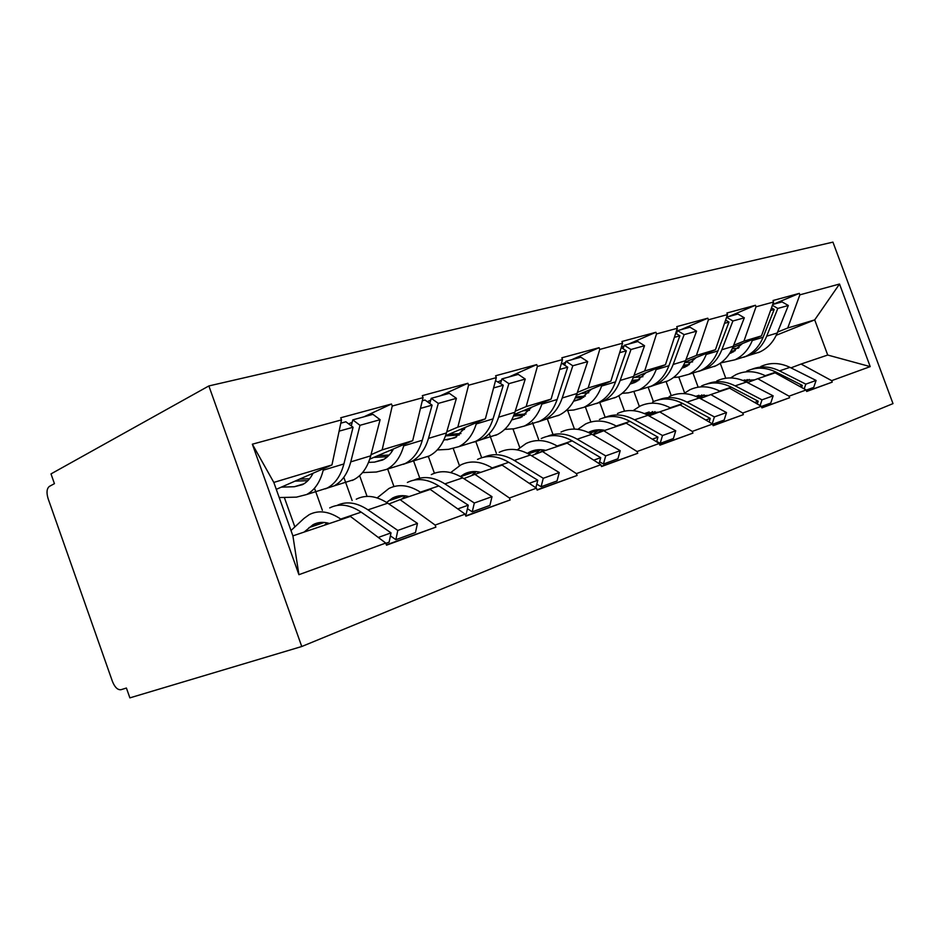 <?xml version="1.0" encoding="UTF-8"?>
<svg xmlns="http://www.w3.org/2000/svg" width="940" height="940" viewBox="0 0 940 940"><rect width="100%" height="100%" fill="white"/><g stroke="black" fill="none" stroke-linecap="round" stroke-linejoin="round"><path stroke-width="1.41" d="M301.764 646.509L129.873 697.868L126.407 688.033L120.966 689.713C117.676 690.077 114.856 687.352 112.471 681.547L48.105 498.611C46.319 492.619 46.742 488.541 49.385 486.403L54.438 483.654L50.995 473.901L208.868 385.94L832.946 242.132L893 403.613L301.764 646.509L208.868 385.94M386.387 544.847L435.878 527.14L435.138 525.072L400.064 499.634L388.89 503.981M435.878 527.14L386.516 545.188L385.753 543.062L298.92 574.692L252.343 444.197L341.502 419.886L340.738 417.76L391.487 404L363.897 416.82M371.006 454.69L382.157 449.861L392.227 406.045L391.487 404M392.227 406.045L423.047 397.632L422.33 395.634L467.873 383.273L440.143 395.869M446.77 431.836L457.839 427.124L468.566 385.224L467.873 383.273M468.566 385.224L496.32 377.645L495.627 375.753L536.728 364.603L509.022 376.94M515.214 411.191L526.165 406.597L537.398 366.447L536.728 364.603M537.398 366.447L562.496 359.597L561.838 357.788L599.109 347.683L571.543 359.762M577.36 392.438L588.17 387.962L599.755 349.433L599.109 347.683M599.755 349.433L622.574 343.206L621.939 341.49L655.897 332.278L628.555 344.099M634.042 375.354L644.687 370.983L656.519 333.947L655.897 332.278M656.519 333.947L677.352 328.272L676.741 326.627L707.808 318.19L680.748 329.752M685.93 359.703L696.411 355.438L708.408 319.8L707.808 318.19M708.408 319.8L727.501 314.583L726.914 313.008L755.455 305.277L728.712 316.569M733.635 345.321L743.928 341.161L756.019 306.804L755.455 305.277M756.019 306.804L773.585 302.022L773.033 300.506L799.317 293.374L772.95 304.407M777.627 332.055L787.732 328.001L799.87 294.843L799.317 293.374M799.87 294.843L839.514 284.033L870.205 366.623L831.677 380.653L801.068 364.05L790.951 367.857M806.638 391.334L832.229 382.134L831.677 380.653M832.229 382.134L806.684 391.475L806.132 389.959L789.048 396.175L757.769 378.691L747.465 382.58M761.846 407.713L789.612 397.726L789.048 396.175M789.612 397.726L761.905 407.866L761.318 406.28L742.753 413.036L710.805 394.565L700.312 398.548M713.096 425.526L743.34 414.646L742.753 413.036M743.34 414.646L713.166 425.691L712.555 424.034L692.286 431.413L659.668 411.861L649 415.915M659.845 444.984L692.909 433.105L692.286 431.413M692.909 433.105L659.915 445.172L659.281 443.445L637.085 451.529L603.786 430.755L592.964 434.891M601.424 466.322L637.731 453.291L637.085 451.529M637.731 453.291L601.506 466.546L600.836 464.724L576.42 473.619L542.486 451.482L531.511 455.689M537.046 489.834L577.09 475.476L576.42 473.619M577.09 475.476L537.139 490.093L536.446 488.177L509.445 498.012L474.912 474.324L463.82 478.613M465.758 515.872L510.15 499.963L509.445 498.012M510.15 499.963L465.864 516.166L465.136 514.145L435.138 525.072M369.737 459.143L412.695 440.684L382.157 449.861M400.064 499.634L430.273 489.423L465.136 514.145M284.315 497.436L294.855 526.917M314.7 488.824L322.385 510.314M412.695 440.684L423.047 397.632M445.584 435.678L485.369 418.852L457.839 427.124M474.912 474.324L502.136 465.124L536.446 488.177M359.62 475.652L367.07 496.402M387.597 468.86L393.954 486.521M485.369 418.852L496.32 377.645M514.11 414.54L551.11 399.101L526.165 406.597M542.486 451.482L567.149 443.139L600.836 464.724M428.335 456.394L434.409 473.243M453.303 448.662L459.449 465.664M551.11 399.101L562.496 359.597M576.326 395.399L610.883 381.135L588.17 387.962M603.786 430.755L626.24 423.164L659.281 443.445M489.258 433.681L496.355 453.256M512.946 428.84L519.808 447.745M610.883 381.135L622.574 343.206M633.067 377.986L665.45 364.744L644.687 370.983M659.668 411.861L680.184 404.917L712.555 424.034M547.115 418.312L553.014 434.527M567.654 410.451L574.446 429.075M665.45 364.744L677.352 328.272M685.037 362.053L715.457 349.715L696.411 355.438M710.805 394.565L729.628 388.197L761.318 406.28M599.802 402.59L605.184 417.337M618.873 395.658L624.524 411.121M715.457 349.715L727.501 314.583M732.789 347.436L761.471 335.886L743.928 341.161M757.769 378.691L775.112 372.828L806.132 389.959M648.118 387.139L653.418 401.615M666.107 381.652L671.242 395.658M761.471 335.886L773.585 302.022M737.077 348.317L739.122 347.495M776.252 335.263L814.698 319.894L787.732 328.001M801.068 364.05L827.717 355.038L814.698 319.894L839.514 284.033M692.663 372.275L698.103 387.069M725.774 378.233L720.252 363.251M870.205 366.623L827.717 355.038M276.278 489.341L331.949 464.959L273.81 482.42L292.904 535.87L350.409 516.424L385.753 543.062M331.949 464.959L341.502 419.886M273.81 482.42L252.343 444.197M298.92 574.692L292.904 535.87M677.341 331.209L676.236 331.679M623.984 346.073L621.34 347.213M565.61 362.358L562.449 363.745M501.49 380.301L498.212 381.757M430.708 400.158L427.312 401.697M352.206 422.26L348.67 423.905M720.757 362.899L734.833 359.832C742.741 356.048 748.557 349.621 752.294 340.538L752.74 339.411M729.558 353.558L731.567 352.747L742.436 343.558M743.599 357.259L749.286 355.285C757.17 351.525 762.975 345.168 766.699 336.179L777.803 308.438L772.398 305.336M746.043 381.852L749.274 379.443M744.844 381.276L745.467 380.818L744.527 381.123M730.556 377.927L735.867 374.684C745.232 370.407 755.032 370.748 765.266 375.695L765.806 375.965M760.824 366.506C770.118 362.276 779.824 362.558 789.941 367.352L779.53 370.877C770.13 366.341 761 365.766 752.141 369.138M779.53 370.877L805.815 384.131L816.096 380.441L789.941 367.352M804.193 388.89L805.815 384.131M816.096 380.441L813.711 387.409L806.203 390.147M731.014 351.113L735.245 350.69M732.178 348.811L738.405 348.176M730.568 351.901L733.823 351.584M758.239 352.653L759.861 351.96C767.71 348.223 773.502 341.902 777.239 333.007L788.343 305.488L782.057 301.916L772.704 304.478M788.343 305.488L777.803 308.438M684.625 392.99L678.774 377.046M742.8 380.406L754.609 379.889M771.493 307.885L774.196 309.436L770.565 310.459M744.045 357.118L745.678 356.424C753.563 352.664 759.367 346.272 763.104 337.272L774.196 309.436M801.597 387.456L802.29 385.388L775.958 372.076C765.771 367.199 756.007 366.882 746.677 371.136M802.29 385.388L799.611 386.352M747.312 379.56L745.467 380.818M673.498 377.504L678.645 377.058L688.656 374.367C696.646 370.501 702.509 363.862 706.222 354.462L706.668 353.276M681.864 368.245L685.284 366.976L696.246 357.505M698.561 371.441L704.307 369.432C712.273 365.601 718.125 359.033 721.85 349.739L732.906 320.998L726.585 317.274M699.642 398.184L704.036 394.847M698.361 397.514L700.382 395.975L697.316 397.009M683.85 393.59L689.831 389.783C699.301 385.423 709.254 385.858 719.699 391.075L720.252 391.369M716.832 380.923C726.244 376.611 736.114 376.987 746.442 382.051L735.15 385.858C725.516 381.053 716.198 380.395 707.197 383.884M735.15 385.858L761.988 399.841L773.138 395.846L746.442 382.051M760.119 405.587L761.988 399.841M773.138 395.846L770.765 403.06L761.388 406.48M683.615 365.155L689.349 364.614M684.79 362.629L692.604 361.877M683.145 366.036L687.88 365.589M714.106 366.541L715.74 365.836C723.694 362.018 729.522 355.508 733.259 346.296L744.327 317.802L737.9 314.042L726.62 317.144M744.327 317.802L732.906 320.998M639.341 406.444L633.995 391.839M695.518 396.222L708.807 395.329M725.61 320.094L728.993 322.091L724.493 323.348M698.749 371.382L700.394 370.666C708.372 366.823 714.224 360.243 717.937 350.926L728.993 322.091M757.276 403.977L758.181 401.215L731.297 387.163C720.898 382.016 710.981 381.605 701.534 385.952M758.181 401.215L754.656 402.473M701.898 394.906L700.382 395.975M622.139 393.343L628.437 392.826L638.542 390.123C646.614 386.187 652.489 379.337 656.167 369.585L656.614 368.351M630.059 384.096L635.052 382.416L646.086 372.663M649.693 386.81L655.556 384.777C663.605 380.865 669.468 374.085 673.169 364.45L684.132 334.64L677.552 330.633L676.424 333.712M649.728 415.633L654.98 411.579M647.836 415.269L651.526 412.402L645.945 414.281M633.114 410.651L639.882 406.174C649.434 401.721 659.539 402.261 670.185 407.796L670.749 408.113M669.209 396.551C678.704 392.156 688.726 392.626 699.266 397.984L686.999 402.12C677.117 397.009 667.6 396.269 658.47 399.876M686.999 402.12L714.388 416.913L726.514 412.566L699.266 397.984M712.226 423.846L714.388 416.913M726.514 412.566L724.152 420.051L712.626 424.245M632.044 380.371L639.564 379.701M634.312 377.481L642.901 376.705M631.574 381.335L638.037 380.771M666.307 381.593L667.964 380.876C675.989 376.975 681.852 370.254 685.566 360.702L696.564 331.162L690.007 327.202L677.552 330.633M696.564 331.162L684.132 334.64M590.861 422.001L585.256 406.644M644.217 413.494L659.069 412.084M675.707 333.289L679.879 335.827L674.38 337.366M649.646 386.834L651.303 386.117C659.351 382.192 665.226 375.401 668.916 365.731L679.879 335.827M709.124 422.013L710.241 418.406L682.804 403.542C672.206 398.09 662.136 397.573 652.595 402.003M710.241 418.406L705.74 420.015M652.654 411.579L651.526 412.402M566.103 410.569L573.776 410.005L583.975 407.29C592.094 403.272 597.981 396.198 601.6 386.07L602.047 384.789M573.6 401.227L580.356 399.23L591.424 389.172M596.43 403.565L602.516 401.462C610.624 397.467 616.511 390.464 620.153 380.465L630.975 349.504L624.254 345.274L623.056 348.74M597.276 433.234L601.553 429.862M592.729 434.75L598.38 430.273L589.85 433.152M577.795 429.333L585.503 424.011C595.114 419.475 605.348 420.156 616.205 426.031L616.781 426.361M617.451 413.529C627.039 409.053 637.191 409.64 647.93 415.315L634.559 419.828C624.407 414.376 614.713 413.529 605.466 417.266M634.559 419.828L662.5 435.526L675.731 430.779L647.93 415.315M675.731 430.779L673.404 438.545L660.186 443.363L662.5 435.526M656.707 441.401L660.186 443.363M575.726 396.88L585.326 396.104M581.12 393.425L588.745 392.791M575.256 397.961L583.752 397.279M614.361 397.937L616.041 397.209C624.125 393.226 630.011 386.293 633.666 376.388L644.534 345.709L637.849 341.537L624.254 345.274M644.534 345.709L630.975 349.504M538.596 439.391L532.463 422.518M588.37 432.435L588.687 432.271C593.669 429.803 599.086 429.169 604.937 430.367M621.223 347.577L626.334 350.808L619.66 352.676M596.219 403.648L597.887 402.919C606.006 398.913 611.881 391.898 615.524 381.863L626.334 350.808M656.59 441.788L657.953 437.147L629.976 421.379C619.178 415.598 608.967 414.951 599.368 419.463M657.953 437.147L652.325 439.168M599.05 429.768L598.38 430.273M504.733 429.369L514.062 428.769L524.32 426.055C532.475 421.954 538.326 414.646 541.875 404.118L542.31 402.767M511.807 419.792L520.584 417.607L531.64 407.231M538.291 421.837L544.624 419.675C552.767 415.598 558.63 408.371 562.214 397.984L572.812 365.778L565.962 361.301L564.682 365.214M540.101 452.399L543.179 449.896M534.531 454.537L540.383 449.778L528.339 453.832M517.247 449.872L526.071 443.504C535.718 438.898 546.07 439.72 557.115 445.983L557.702 446.336M561.015 432.048C570.651 427.477 580.932 428.217 591.871 434.245L577.231 439.191C566.82 433.352 556.938 432.365 547.585 436.266M577.231 439.191L605.701 455.888L620.212 450.683L591.871 434.245M620.212 450.683L617.933 458.755L603.433 464.043L605.701 455.888M599.591 461.763L603.433 464.043M513.992 414.869L526.048 413.988M523.122 410.78L529.526 410.298M513.51 416.079L524.426 415.292M557.714 415.762L559.394 415.022C567.537 410.968 573.412 403.801 577.007 393.507L587.676 361.618L580.85 357.2L565.962 361.301M587.676 361.618L572.812 365.778M481.668 457.745L475.816 441.589M527.364 453.327L529.373 452.163C534.378 449.637 539.842 449.05 545.776 450.366M561.486 363.11L567.713 367.199L559.653 369.455M537.88 422.013L539.56 421.261C547.703 417.184 553.566 409.934 557.138 399.512L567.713 367.199M599.086 463.608L600.719 457.674L572.213 440.884C561.215 434.727 550.887 433.939 541.24 438.534M600.719 457.674L593.739 460.177M437.206 449.954L448.556 449.344L458.849 446.653C467.004 442.481 472.797 434.914 476.228 423.964L476.651 422.542M443.786 440.085L454.96 437.781L465.958 427.065M474.559 441.87L481.163 439.638C489.317 435.49 495.133 428.005 498.611 417.196L508.893 383.661L501.913 378.902L500.55 383.367M477.262 473.537L479.13 471.974M471.398 475.687L476.286 471.598M450.683 472.597L460.847 464.901C470.494 460.224 480.928 461.223 492.149 467.92L492.748 468.296M499.222 452.305C508.881 447.675 519.279 448.568 530.395 455.007L514.298 460.447C503.605 454.149 493.559 453.033 484.135 457.099M514.298 460.447L543.261 478.284L559.241 472.55L530.395 455.007M559.241 472.55L557.044 480.951L541.087 486.755L543.261 478.284M536.799 484.1L541.087 486.755M448.78 434.327L460.964 433.552M459.625 429.745L464.466 429.427M445.513 435.878L459.308 435.02M495.697 435.291L497.378 434.527C505.544 430.403 511.372 422.988 514.873 412.284L525.249 379.079L518.293 374.39L501.913 378.902M525.249 379.079L508.893 383.661M419.792 478.166L413.4 460.436M460.447 476.533L464.289 473.983C469.295 471.422 474.794 470.881 480.775 472.35M473.913 442.141L475.593 441.389C483.748 437.229 489.564 429.733 493.03 418.887L503.276 385.224L495.521 380.653M503.276 385.224L493.582 387.938M535.859 487.789L537.786 480.246L508.775 462.315C497.601 455.724 487.179 454.76 477.52 459.425M537.786 480.246L529.208 483.313M362.546 472.585L376.388 472.021L386.646 469.365C394.753 465.136 400.44 457.298 403.718 445.877L404.118 444.373M368.539 462.398L374.508 462.116L382.615 460.024C387.045 457.792 390.676 454.102 393.484 448.944M404.388 463.913L411.285 461.611C419.416 457.404 425.15 449.661 428.476 438.393L438.31 403.401L431.225 398.325L429.791 403.483M407.901 496.99L408.512 496.449M401.803 499.046L405.481 495.862M386.634 502.465L392.544 498.047C397.514 495.451 403.025 494.969 409.053 496.602M377.152 497.906L388.937 488.483C398.537 483.748 409.029 484.97 420.392 492.161L421.003 492.56M431.296 474.594C440.93 469.882 451.4 470.975 462.68 477.873L444.902 483.877C433.928 477.062 423.717 475.781 414.258 480.046M444.902 483.877L474.324 503.006L491.996 496.661L462.68 477.873M491.996 496.661L489.893 505.414L472.256 511.842L474.324 503.006M467.439 508.693L472.256 511.842M377.904 455.642L389.172 455.054M389.795 450.53L392.673 450.366M373.803 457.404L387.48 456.711M427.5 456.758L429.18 455.982C437.323 451.788 443.069 444.115 446.441 432.964L456.405 398.337L449.344 393.343L431.225 398.325M456.405 398.337L438.31 403.401M352.147 500.562L343.805 477.309M403.471 464.313L405.152 463.549C413.271 459.331 418.993 451.564 422.307 440.249L432.095 405.14L424.998 400.029L422.295 400.781M432.095 405.14L420.462 408.395M465.23 514.403L466.193 514.051L468.249 505.18L438.792 485.945C427.453 478.883 416.984 477.72 407.361 482.443M468.249 505.18L457.78 508.928M279.215 497.554L296.453 497.143L306.628 494.534C314.63 490.245 320.164 482.126 323.219 470.2L323.607 468.602M281.295 487.143L294.396 486.72L302.433 484.676C306.816 482.408 310.365 478.601 313.067 473.22M326.768 488.283L333.994 485.933C342.031 481.656 347.624 473.643 350.761 461.881L359.985 425.315L352.794 419.875L351.302 425.902M324.476 525.19L327.049 522.863M304.113 532.075L313.044 524.696C317.955 522.076 323.43 521.677 329.482 523.498M290.989 530.513L304.043 518.375L309.272 514.615C318.754 509.821 329.235 511.301 340.727 519.056L341.338 519.491M356.248 499.211C365.813 494.44 376.305 495.768 387.727 503.182L367.987 509.856C356.73 502.418 346.39 500.95 336.943 505.462M367.987 509.856L397.796 530.442L417.454 523.392L387.727 503.182M417.454 523.392L415.48 532.534L395.869 539.678L397.796 530.442M390.406 535.882L395.869 539.678M299.555 479.142L309.554 478.777M295.019 481.127L307.862 480.669M352.147 480.469L353.816 479.694C361.888 475.429 367.517 467.486 370.713 455.841L380.101 419.687L372.945 414.34L352.794 419.875M380.101 419.687L359.985 425.315M325.51 488.847L327.179 488.072C335.204 483.795 340.785 475.757 343.899 463.949L353.064 427.242L345.873 421.778L340.797 423.176M353.064 427.242L339.105 431.155M385.846 543.332L389.125 542.145L391.028 532.874L361.195 512.147C349.727 504.545 339.246 503.123 329.717 507.906M391.028 532.874L378.291 537.445M733.13 351.971L729.945 352.947M777.239 333.007L766.699 336.179M763.104 337.272L752.294 340.538M775.958 372.076L765.266 375.695M686.87 366.177L682.264 367.587M733.259 346.296L721.85 349.739M717.937 350.926L706.222 354.462M731.297 387.163L719.699 391.075M636.65 381.605L630.399 383.52M685.566 360.702L673.169 364.45M668.916 365.731L656.167 369.585M682.804 403.542L670.185 407.796M581.978 398.396L573.776 400.91M633.666 376.388L620.153 380.465M615.524 381.863L601.6 386.07M629.976 421.379L616.205 426.031M522.194 416.761L512.476 419.745M577.007 393.507L562.214 397.984M557.138 399.512L541.875 404.118M572.213 440.884L557.115 445.983M475.628 471.563L460.6 476.615M456.582 436.912L446.841 439.908M514.873 412.284L498.611 417.196M493.03 418.887L476.228 423.964M508.775 462.315L492.149 467.92M403.871 495.697L388.443 500.879M384.213 459.143L374.508 462.116M446.441 432.964L428.476 438.393M422.307 440.249L403.718 445.877M438.792 485.945L420.392 492.161M324.288 522.452L309.013 527.587M304.02 483.771L294.396 486.72M370.713 455.841L350.761 461.881M343.899 463.949L323.219 470.2M361.195 512.147L340.727 519.056M759.861 351.96L749.286 355.285M745.678 356.424L734.833 359.832M744.832 379.913L743.07 380.512M715.74 365.836L704.307 369.432M700.394 370.666L688.656 374.367M698.972 395.294L695.823 396.351M667.964 380.876L655.556 384.777M651.303 386.117L638.542 390.123M649.199 411.978L644.429 413.577M616.041 397.209L602.516 401.462M597.887 402.919L583.975 407.29M594.996 430.156L588.687 432.271M559.394 415.022L544.624 419.675M539.56 421.261L524.32 426.055M535.73 450.025L529.373 452.163M497.378 434.527L481.163 439.638M475.593 441.389L458.849 446.653M470.658 471.845L464.289 473.983M429.18 455.982L411.285 461.611M405.152 463.549L386.646 469.365M398.889 495.921L392.544 498.047M353.816 479.694L333.994 485.933M327.179 488.072L306.628 494.534M319.33 522.593L313.044 524.696"/></g></svg>

